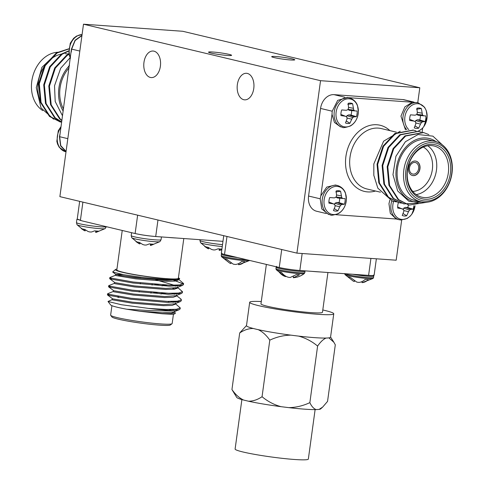 <?xml version="1.0" encoding="UTF-8"?>
<svg xmlns="http://www.w3.org/2000/svg" width="484" height="484" viewBox="0 0 484 484"><rect width="100%" height="100%" fill="white"/><g stroke="black" fill="none" stroke-linecap="round" stroke-linejoin="round"><path stroke-width="0.73" d="M262.05 396.717C267.821 401.502 274.174 404.824 281.113 406.687A42.429 3.388 -172.2 0 1 248.377 401.188C252.932 401.272 257.488 399.784 262.05 396.717L269.8 340.143C266.333 335.158 262.455 331.655 258.178 329.646A42.429 3.388 -172.2 0 1 253.374 328.503C248.818 328.412 244.263 329.9 239.695 332.968L246.507 325.538M288.742 407.631C295.881 407.54 302.917 405.876 309.857 402.64C311.648 406.475 313.783 408.792 316.264 409.597A42.429 3.388 -172.2 0 1 288.742 407.631L281.113 406.687M309.857 402.64L317.607 346.066C311.835 341.281 305.483 337.959 298.543 336.096A42.429 3.388 -172.2 0 1 290.914 335.146C283.775 335.243 276.739 336.906 269.8 340.143M231.945 389.541C235.418 394.527 239.29 398.029 243.573 400.038A42.429 3.388 -172.2 0 1 236.755 397.431L231.945 389.541L239.695 332.968M248.377 401.188L243.573 400.038M322.646 407.104L320.638 408.919A42.429 3.388 -172.2 0 1 319.095 409.397L322.646 407.104L327.553 401.387L335.303 344.814L333.875 342.261L328.89 337.856A42.429 3.388 -172.2 0 1 326.065 338.056C323.342 339.199 320.523 341.867 317.607 346.066M319.095 409.397L316.264 409.597M261.281 301.544A42.429 3.388 7.8 0 0 249.69 302.288A42.429 3.388 7.8 0 0 291.265 311.406A42.429 3.388 7.8 0 0 333.76 313.807A42.429 3.388 7.8 0 0 322.798 309.972M327.928 272.498L322.483 312.265A31.043 2.48 -172.2 0 1 310.885 312.616A31.043 2.48 -172.2 0 1 278.215 308.459A31.043 2.48 -172.2 0 1 260.967 303.837L266.363 264.433M249.69 302.288L246.489 325.653A42.429 3.388 7.8 0 0 253.374 328.503M258.178 329.646A42.429 3.388 7.8 0 0 290.914 335.146M298.543 336.096A42.429 3.388 7.8 0 0 326.065 338.056M328.89 337.856A42.429 3.388 7.8 0 0 330.56 337.166L333.76 313.807M376.37 258.795L374.12 275.233A14.786 1.18 -172.2 0 1 368.596 275.396L299.838 270.495A14.786 1.18 -172.2 0 1 279.256 267.501L224.516 254.457A14.786 1.18 -172.2 0 1 221.333 253.271L223.741 235.69M241.885 399.578L235.109 449.031A36.959 2.952 7.8 0 0 271.324 456.975A36.959 2.952 7.8 0 0 308.344 459.062L315.114 409.615M344.717 273.527L345.007 274.634A14.187 1.131 7.8 0 0 345.007 274.634A14.187 1.131 7.8 0 0 358.874 277.586A14.187 1.131 7.8 0 0 373.025 278.469L373.6 277.483L373.557 275.075M354.554 281.143L354.288 281.507L353.308 281.15L347.778 276.709L350.247 277.296L356.75 282.093L358.807 282.402A19.59 12.33 -85.9 0 0 365.081 279.456L368.294 279.685A19.59 12.33 94.1 0 1 362.147 282.62A19.59 12.33 94.1 0 1 362.02 282.632L362.171 281.513M354.288 281.507L354.355 281.035M304.267 273.563L304.841 272.577A14.574 1.162 7.8 0 1 299.396 272.746A14.574 1.162 7.8 0 1 284.054 270.792A14.574 1.162 7.8 0 1 275.959 268.62L276.243 269.727A14.187 1.131 7.8 0 0 284.586 271.833A14.187 1.131 7.8 0 0 299.021 273.648A14.187 1.131 7.8 0 0 304.267 273.563L304.267 273.563C301.078 276.049 297.418 277.435 293.292 277.725L293.395 276.654M285.802 276.225L285.536 276.606A19.59 15.143 -76.6 0 1 284.441 276.201A19.59 15.143 -76.6 0 1 278.984 271.796L281.543 272.401A19.59 15.143 103.4 0 0 288.095 277.211L290.152 277.507L296.383 274.555L299.481 274.779L293.292 277.725M285.536 276.606L285.602 276.11M247.052 259.829A14.574 1.162 7.8 0 1 224.364 256.75A14.574 1.162 7.8 0 1 221.224 255.576L221.509 256.683A14.187 1.131 7.8 0 0 224.54 257.73A14.187 1.131 7.8 0 0 239.58 260.162A14.187 1.131 7.8 0 0 249.532 260.519L238.654 264.675A19.59 12.33 94.1 0 1 238.527 264.681L238.679 263.562M231.056 263.199L230.795 263.562L229.815 263.199L224.286 258.758L226.754 259.351L233.258 264.149L235.315 264.452A19.59 12.33 -85.9 0 0 241.589 261.505L244.795 261.735A19.59 12.33 94.1 0 1 238.654 264.675M230.795 263.562L230.856 263.084M401.684 220.02L396.178 260.211L296.922 253.132L59.877 196.637L83.496 24.2L320.541 80.689L296.922 253.132M83.496 24.2L182.752 31.279L419.797 87.767L417.752 102.699M419.797 87.767L320.541 80.689M332.199 111.211L320.565 108.434L308.568 196.032L320.202 198.809M320.565 108.434A14.786 11.428 -76.6 0 1 334.027 94.652L344.65 97.187M413.384 102.082L402.785 99.559L334.027 94.652M402.785 99.559A14.786 11.428 -76.6 0 1 404.213 99.777L413.82 102.07M326.228 213.529L316.603 211.236A14.786 11.428 -76.6 0 1 308.568 196.032M211.042 53.089A11.64 0.932 7.8 0 0 223.808 55.128A11.64 0.932 7.8 0 0 231.6 55.315A11.64 0.932 7.8 0 0 220.19 52.81A11.64 0.932 7.8 0 0 208.531 52.151A11.64 0.932 7.8 0 0 211.042 53.089M274.204 57.596A11.64 0.932 7.8 0 0 286.976 59.635A11.64 0.932 7.8 0 0 294.762 59.816A11.64 0.932 7.8 0 0 283.352 57.318A11.64 0.932 7.8 0 0 271.693 56.658A11.64 0.932 7.8 0 0 274.204 57.596M143.966 62.351A13.304 8.373 -85.9 0 0 151.232 77.579A13.304 8.373 -85.9 0 0 160.386 66.266A13.304 8.373 -85.9 0 0 153.125 51.038A13.304 8.373 -85.9 0 0 143.966 62.351M237.348 84.609A13.304 8.373 -85.9 0 0 244.614 99.837A13.304 8.373 -85.9 0 0 253.767 88.524A13.304 8.373 -85.9 0 0 246.507 73.296A13.304 8.373 -85.9 0 0 237.348 84.609M59.671 136.718L71.432 49.102L75.056 40.257L81.965 35.362M68.716 48.83L56.465 52.823L44.576 65.534L38.66 83.611L40.42 102.239L49.495 116.444L60.216 121.956M68.601 50.868L61.535 54.033L49.64 66.744L43.723 84.821L45.484 103.443L54.565 117.654L61.674 122.047M68.873 53.954L66.604 55.236L54.71 67.954L48.793 86.025L50.554 104.653L59.635 118.858L61.867 120.613M68.692 49.017L57.1 52.974L45.206 65.685L39.289 83.762L41.049 102.39L50.13 116.596L61.643 122.27M68.601 51.201L62.17 54.184L50.275 66.895L44.359 84.972L46.119 103.594L55.2 117.806L61.686 121.938M68.964 54.39L67.24 55.388L55.345 68.105L49.428 86.176L51.189 104.804L60.264 119.01L61.91 120.335M41.424 103.467A31.043 24 -76.6 0 1 41.049 72.376A31.043 24 -76.6 0 1 62.775 53.881M65.237 53.742A31.043 24 -76.6 0 1 68.91 54.129M58.37 52.224A31.043 24 103.4 0 0 32.773 76.309A31.043 24 103.4 0 0 42.78 110.606M56.428 53.409L41.872 67.391L36.258 87.64L41.007 107.896L53.615 119.167M69.363 65.885L68.19 67.004A32.525 25.144 103.4 0 0 63.174 111.072M63.465 108.954A31.043 24 -76.6 0 1 60.07 87.949A31.043 24 -76.6 0 1 69.097 67.833M71.257 52.121L71.668 49.12L75.165 40.499L81.929 35.628M62.521 115.845L55.2 101.507L54.517 85.771L60.706 68.202L70.089 57.747M69.466 65.171L68.19 67.004M66.072 151.395L60.754 145.672L59.665 136.718L67.814 138.66M66.036 151.661L60.585 145.884L59.435 136.7L60.076 133.717M406.796 129.676A15.077 11.658 -76.6 0 1 403.015 116.644A15.077 11.658 -76.6 0 1 416.748 102.584A15.077 11.658 -76.6 0 1 418.206 102.808L412.289 102.215L404.872 106.928L400.958 116.148L405.471 129.833M415.072 125.949L418.666 128.175A10.333 7.986 -76.6 0 1 414.231 127.855L415.829 123.771L415.659 122.035L414.225 121.151L409.712 120.486A10.333 7.986 -76.6 0 1 410.48 114.841L415.042 115.192L416.682 114.587L417.329 112.857L416.918 108.247A10.333 7.986 -76.6 0 1 417.517 108.107A10.333 7.986 -76.6 0 1 421.352 108.561L422.526 115.004L423.609 115.803L425.872 115.936A10.333 7.986 -76.6 0 1 425.103 121.581L419.749 119.929L417.535 119.772L415.708 120.546L415.157 121.72M419.749 119.929A8.543 6.601 103.4 0 0 420.366 115.495M416.76 114.387L418.152 115.283L423.609 115.803M422.006 113.189L417.311 112.27M421.352 108.561L416.549 109.221M422.526 115.004L416.803 114.291M425.103 121.581L422.792 121.762L417.535 119.772M422.792 121.762L421.51 122.452L415.708 120.546M421.51 122.452L420.511 124.104L415.762 122.924M420.511 124.104L418.666 128.175M414.225 121.151L409.664 119.36M408.792 129.597A14.248 11.011 -76.6 0 1 405.755 113.401A14.248 11.011 -76.6 0 1 417.861 103.697A14.248 11.011 -76.6 0 1 427.142 116.063A14.248 11.011 -76.6 0 1 417.952 131.237L418.587 131.376M347.808 97.514L337.687 100.357L332.193 111.247L332.012 114.266L334.444 122.44L340.391 126.748L342.454 127.238A15.077 11.658 -76.6 0 1 334.256 111.737A15.077 11.658 -76.6 0 1 347.99 97.677A15.077 11.658 -76.6 0 1 349.448 97.901A15.077 11.658 -76.6 0 1 349.515 97.919M346.314 121.048L349.908 123.269A10.333 7.986 -76.6 0 1 345.473 122.954L347.07 118.864L346.901 117.134L345.467 116.251L340.954 115.579A10.333 7.986 -76.6 0 1 341.722 109.935L346.284 110.291L347.923 109.687L348.571 107.95L348.159 103.346A10.333 7.986 -76.6 0 1 348.758 103.201A10.333 7.986 -76.6 0 1 352.594 103.661L353.768 110.104L354.851 110.903L357.113 111.036A10.333 7.986 -76.6 0 1 356.345 116.68L350.991 115.023L348.776 114.865L346.949 115.646L346.399 116.819M350.991 115.023A8.543 6.601 103.4 0 0 351.608 110.588M348.002 109.481L349.394 110.376L354.851 110.903M353.247 108.283L348.553 107.363M352.594 103.661L347.79 104.32M353.768 110.104L348.044 109.384M356.345 116.68L354.034 116.862L348.776 114.865M354.034 116.862L352.751 117.552L346.949 115.646M352.751 117.552L351.753 119.197L347.004 118.023M351.753 119.197L349.908 123.269M345.467 116.251L340.905 114.454M349.103 98.797A14.248 11.011 -76.6 0 1 355.776 120.583A14.248 11.011 -76.6 0 1 336.652 119.215A14.248 11.011 -76.6 0 1 349.103 98.797M330.451 214.835C330.663 215.652 333.325 215.229 338.437 213.571C343.126 210.746 345.776 206.045 346.393 199.462L345.485 193.231C345.14 191.791 343.041 187.175 337.445 185.499L335.382 185.009L326.748 187.084L320.838 195.857L320.196 198.845L321.769 208.9L328.388 214.345L330.451 214.835A15.077 11.658 -76.6 0 1 322.259 199.335A15.077 11.658 -76.6 0 1 335.987 185.275A15.077 11.658 -76.6 0 1 337.445 185.505A15.077 11.658 -76.6 0 1 337.511 185.517M332.012 114.266L320.825 195.899M334.311 208.646L337.905 210.867A10.333 7.986 -76.6 0 1 333.476 210.552L335.073 206.462L334.904 204.732L333.47 203.849L328.951 203.177A10.333 7.986 -76.6 0 1 329.725 197.532L334.287 197.889L335.926 197.284L336.568 195.548L336.162 190.944A10.333 7.986 -76.6 0 1 336.761 190.805A10.333 7.986 -76.6 0 1 340.591 191.259L341.771 197.702L342.853 198.501L345.116 198.634A10.333 7.986 -76.6 0 1 344.342 204.278L338.988 202.627L336.779 202.463L334.952 203.244L334.396 204.417M338.988 202.627A8.543 6.601 103.4 0 0 339.611 198.186M336.005 197.079L337.39 197.974L342.853 198.501M341.244 195.881L336.549 194.961M340.591 191.259L335.793 191.918M341.771 197.702L336.041 196.988M344.342 204.278L342.037 204.46L336.779 202.463M342.037 204.46L340.748 205.149L334.952 203.244M340.748 205.149L339.75 206.795L335.001 205.621M339.75 206.795L337.905 210.867M333.47 203.849L328.908 202.058M337.106 186.394A14.248 11.011 -76.6 0 1 343.779 208.18A14.248 11.011 -76.6 0 1 324.649 206.813A14.248 11.011 -76.6 0 1 337.106 186.394M389.844 200.037L388.961 203.746L390.298 213.341L396.287 219.016L397.461 219.325M413.874 205.724A10.333 7.986 -76.6 0 1 413.1 209.179L407.746 207.527L405.538 207.37L403.71 208.144L403.154 209.318M407.746 207.527A8.543 6.601 103.4 0 0 408.339 204.907M413.1 209.179L410.795 209.36L405.538 207.37M410.795 209.36L409.506 210.05L403.71 208.144M409.506 210.05L408.508 211.702L403.759 210.528M403.069 213.547L406.663 215.773A10.333 7.986 -76.6 0 1 402.234 215.453L403.831 211.369L403.662 209.632L397.666 206.958M408.508 211.702L406.663 215.773M402.228 208.749L397.709 208.084A10.333 7.986 -76.6 0 1 398.441 202.554M415.03 205.73A14.248 11.011 -76.6 0 1 400.921 219.288A14.248 11.011 -76.6 0 1 393.619 201.411M408.738 205.016L398.017 199.499L388.936 185.293L387.176 166.671L393.093 148.594L404.987 135.877L423.337 132.513M403.668 203.806L392.947 198.295L383.866 184.083L382.106 165.461L388.023 147.384L399.917 134.673L418.267 131.303M398.598 202.596L387.878 197.085L378.803 182.879L377.042 164.251L382.959 146.174L394.847 133.463L413.203 130.093M423.258 202.215L408.944 201.302L397.685 190.962L392.972 174.67L395.9 156.332L405.386 141.739L418.097 134.528L432.902 136.143L442.358 144.879M436.526 141.794L434.959 140.905L435.812 141.576M427.765 202.112L409.065 205.095L398.647 199.65L389.572 185.445L387.811 166.823L393.728 148.745L405.622 136.028L423.651 132.586L428.878 134.6M418.073 203.014L403.983 203.885L393.583 198.446L384.502 184.235L382.741 165.613L388.658 147.535L400.552 134.824L418.581 131.376L421.08 132.138M401.484 203.141L398.931 202.681L388.513 197.236L379.432 183.031L377.671 164.403L383.588 146.325L395.482 133.614L413.505 130.166L416.016 130.934M396.414 201.931L392.294 201.042A36.959 28.568 103.4 0 0 393.801 201.459A36.959 28.568 103.4 0 0 393.825 201.465M400.25 131.218L383.612 141.201L373.823 163.931L373.817 175.287L377.859 188.185L392.294 201.042M451.977 173.308A31.043 24 -76.6 0 1 420.717 201.792A31.043 24 -76.6 0 1 404.57 166.03A31.043 24 -76.6 0 1 435.11 141.395A31.043 24 -76.6 0 1 451.977 173.308M451.747 173.447A29.566 22.857 103.4 0 0 420.832 145.708A29.566 22.857 103.4 0 0 413.905 196.28A29.566 22.857 103.4 0 0 451.747 173.447M450.368 173.345A27.794 21.484 -76.6 0 1 414.8 194.81A27.794 21.484 -76.6 0 1 421.31 147.269A27.794 21.484 -76.6 0 1 450.368 173.345M448.311 173.048A26.311 20.34 103.4 0 0 434.015 145.993A26.311 20.34 103.4 0 0 408.127 166.877A26.311 20.34 103.4 0 0 421.812 197.188A26.311 20.34 103.4 0 0 448.311 173.048M427.802 145.757A26.311 20.34 -76.6 0 1 436.453 170.223A26.311 20.34 -76.6 0 1 416.161 194.598M412.749 191.422A23.359 18.053 103.4 0 0 432.333 169.624A23.359 18.053 103.4 0 0 423.325 147.057M419.961 168.741A7.393 5.711 103.4 0 0 415.944 161.142A7.393 5.711 103.4 0 0 408.671 167.004A7.393 5.711 103.4 0 0 412.513 175.523A7.393 5.711 103.4 0 0 419.961 168.741M422.121 132.277L422.707 128.012M412.289 102.215L348.244 97.647M335.769 214.696L396.287 219.016M434.959 140.905A32.525 25.144 103.4 0 0 396.886 165.068A32.525 25.144 103.4 0 0 421.691 201.997M435.11 141.395L428.727 139.87A31.043 24 103.4 0 0 398.181 164.506A31.043 24 103.4 0 0 414.328 200.267L420.717 201.792M412.422 175.498A7.393 5.711 103.4 0 0 419.779 168.698A7.393 5.711 103.4 0 0 415.853 161.118M418.63 168.613A5.911 4.574 103.4 0 0 415.417 162.533A5.911 4.574 103.4 0 0 409.603 167.228A5.911 4.574 103.4 0 0 412.677 174.04A5.911 4.574 103.4 0 0 418.63 168.613M222.967 241.341L158.062 236.694C148.794 236.071 140.523 234.873 133.245 233.088L82.262 220.94L77.234 219.071M158.062 236.688L155.709 236.519C148.201 235.896 141.34 234.897 135.121 233.53L133.251 233.082M140.142 242.962L139.918 243.918L139.059 243.646L135.992 241.625A10.333 0.823 7.8 0 0 139.519 242.466L142.786 244.535L144.571 245.025L146.277 245.043L149.362 243.894A10.333 0.823 7.8 0 0 153.797 244.214L150.954 245.376L151.032 244.051M150.421 245.442L150.954 245.376L150.421 245.442L150.482 244.003M131.781 237.783L131.188 235.605A15.077 1.204 7.8 0 0 134.443 236.821A15.077 1.204 7.8 0 0 150.984 239.465A15.077 1.204 7.8 0 0 161.069 239.701L159.914 241.637A14.248 1.137 7.8 0 1 149.895 241.268A14.248 1.137 7.8 0 1 134.818 238.836A14.248 1.137 7.8 0 1 131.781 237.783L138.636 243.44L139.059 243.646L139.313 242.423M82.268 220.934L77.204 219.264M85.408 229.918L85.184 230.874L84.325 230.602L81.258 228.581A10.333 0.823 7.8 0 0 84.785 229.422L88.052 231.491L89.836 231.981L91.543 231.993L94.628 230.85A10.333 0.823 7.8 0 0 99.057 231.164L96.219 232.332L96.298 231.007M95.681 232.399L96.219 232.332L95.681 232.399L95.741 230.959M77.047 224.739L76.454 222.561A15.077 1.204 7.8 0 0 79.703 223.777A15.077 1.204 7.8 0 0 96.128 226.409A15.077 1.204 7.8 0 0 106.329 226.675L105.179 228.593A14.248 1.137 7.8 0 1 95.16 228.224A14.248 1.137 7.8 0 1 80.084 225.786A14.248 1.137 7.8 0 1 77.047 224.739L83.901 230.396L84.325 230.602L84.579 229.38M222.967 241.316L222.108 241.256M208.9 247.862L208.677 248.818L207.817 248.546L204.75 246.525A10.333 0.823 7.8 0 0 208.277 247.366L211.544 249.435L213.329 249.925L215.035 249.944L218.121 248.8A10.333 0.823 7.8 0 0 221.902 249.091M221.847 249.514L219.712 250.276L219.79 248.957M219.179 250.343L219.712 250.276L219.179 250.343L219.24 248.909M222.253 246.531A14.248 1.137 7.8 0 1 203.576 243.736A14.248 1.137 7.8 0 1 200.539 242.69L207.394 248.346L207.817 248.546L208.072 247.33M112.258 299.548L108.017 301.49L121.351 304.714L148.461 308.381A36.959 2.952 7.8 0 0 172.812 310.522C165.588 310.964 162.557 310.934 151.008 310.655L126.814 309.228L139.543 311.218L162.309 313.771L170.967 313.511L174.282 312.259L174.422 311.242M172.116 310.498L169.727 309.548M112.318 298.604L112.179 299.62L112.548 299.874L132.247 303.178L163.423 305.664L172.074 305.404L175.396 304.146L175.535 303.135M173.314 302.427L170.834 301.441M113.425 290.491L113.286 291.507L113.661 291.767L133.36 295.065L164.53 297.551L173.187 297.291L176.509 296.039L176.648 295.022M174.422 294.314L171.947 293.328M114.539 282.384L114.399 283.394L114.768 283.654L134.467 286.952L165.643 289.438L174.3 289.178L177.616 287.926L177.755 286.909M175.535 286.207L173.06 285.215M141.074 278.112L118.64 275.214M122.924 274.573L115.652 274.271L115.513 275.287L115.882 275.541L135.581 278.844L166.756 281.331L175.408 281.071L178.729 279.812L178.542 279.31M115.591 275.214L109.935 277.489L110.237 277.937L133.227 282.021L169.63 285.155L179.733 284.943L183.599 283.582L178.784 279.431M148.461 308.381L166.296 309.488L176.406 309.276L180.266 307.909L175.45 303.764M113.371 291.435L107.714 293.715L108.017 294.157L131.007 298.241L167.403 301.375L177.507 301.169L181.373 299.802L180.998 299.076L176.557 295.651M167.137 294.242L161.541 292.953M114.484 283.322L108.827 285.602L109.124 286.05L132.12 290.134L168.517 293.268L178.626 293.056L182.486 291.689L177.67 287.538M176.938 288.573L175.281 288.041M168.251 286.129L162.648 284.84M162.309 313.771L171.136 314.225L175.275 313.432L175.063 312.434L174.337 311.871M170.259 310.425L169.218 310.111M172.812 310.522L179.262 309.675L180.127 308.925L179.927 308.387M109.317 294.593L107.448 294.841L107.878 295.173L130.868 299.257L167.264 302.391L180.375 301.562L181.234 300.812L181.034 300.274M161.402 293.969L153.755 292.415M110.431 286.486L108.561 286.728L108.985 287.06L131.981 291.144L168.378 294.278L181.482 293.455L182.347 292.705L182.147 292.167M175.141 289.057L172.667 288.331M162.509 285.856L154.868 284.308M111.538 278.373L109.668 278.615L110.098 278.953L133.088 283.037L169.491 286.171L182.595 285.342L183.46 284.592L183.085 283.872L173.78 280.218M179.715 278.663L179.128 279.074L165.867 279.552L143.488 277.592L123.783 274.731L112.651 272.014L115.501 269.479A32.525 2.595 7.8 0 0 144.837 276.322A32.525 2.595 7.8 0 0 179.715 278.663L178.433 277.725M139.543 311.218L162.449 312.761L173.605 311.956L179.262 309.675M173.968 310.474L172.34 309.524M107.551 294.992L112.687 298.864L132.386 302.161L163.562 304.648L174.718 303.843L180.375 301.562M175.075 302.361L173.453 301.411M108.658 286.879L113.8 290.751L133.499 294.048L164.669 296.535L175.825 295.73L181.482 293.455M176.188 294.248L174.561 293.304M109.771 278.772L114.908 282.638L134.606 285.941L165.782 288.428L176.938 287.623L182.595 285.342M177.301 286.141L155.769 279.782M112.651 272.014L116.021 274.531L135.72 277.828L166.889 280.315L178.052 279.51L179.128 279.074M111.931 305.676L110.636 315.126A31.043 2.48 7.8 0 0 110.709 315.338A31.043 2.48 7.8 0 0 129.004 319.948A31.043 2.48 7.8 0 0 160.549 323.911A31.043 2.48 7.8 0 0 172.026 323.742A31.043 2.48 7.8 0 0 172.153 323.554L173.447 314.104M172.026 323.742L170.368 324.988A29.566 2.359 -172.2 0 1 159.442 325.151A29.566 2.359 -172.2 0 1 129.391 321.376A29.566 2.359 -172.2 0 1 111.967 316.99L110.709 315.338M118.362 296.383L118.029 296.638A26.311 2.099 7.8 0 0 117.921 296.789A26.311 2.099 7.8 0 0 118.852 297.503M116.94 269.104A32.525 2.595 7.8 0 0 115.501 269.479M174.258 280.182A36.959 2.952 -172.2 0 1 176.914 280.817M183.799 238.533L178.354 278.294A31.043 2.48 -172.2 0 1 166.75 278.651A31.043 2.48 -172.2 0 1 134.086 274.495A31.043 2.48 -172.2 0 1 116.838 269.872L122.234 230.463M126.814 309.228A32.525 2.595 -172.2 0 1 110.648 304.932L108.017 301.49M175.232 313.469L174.887 313.729A32.525 2.595 -172.2 0 1 171.136 314.225M320.559 271.972A31.043 2.48 -172.2 0 1 311.763 271.342M226.984 236.464L224.516 254.457M279.256 267.501L281.718 249.508M302.161 253.501L299.838 270.495M368.596 275.396L370.919 258.408M352.739 274.265A14.574 1.162 7.8 0 0 373.787 276.098M344.832 273.702A14.574 1.162 7.8 0 0 359.993 276.794A14.574 1.162 7.8 0 0 373.6 277.483M275.959 268.62L276.146 267.241A14.574 1.162 7.8 0 0 284.247 269.413A14.574 1.162 7.8 0 0 299.584 271.361A14.574 1.162 7.8 0 0 305.029 271.197L305.041 270.865M221.914 253.271L221.412 254.197A14.574 1.162 7.8 0 0 224.558 255.37A14.574 1.162 7.8 0 0 237.614 257.579M79.818 51.062L71.662 49.12M82.08 34.539A15.077 11.658 103.4 0 0 69.369 48.612A15.077 11.658 103.4 0 0 70.483 57.711M60.936 127.443A15.077 11.658 103.4 0 0 57.372 136.21A15.077 11.658 103.4 0 0 65.564 151.71L66.012 151.819M418.339 131.321L422.072 128.683L423.827 126.614L427.154 116.765L426.247 110.54L424.547 107.23L418.2 102.808A15.077 11.658 -76.6 0 1 418.273 102.826M415.048 205.73L411.83 214.212L410.069 216.281L407.195 218.478L400.873 219.996L399.209 219.742A15.077 11.658 -76.6 0 1 391.018 204.242A15.077 11.658 -76.6 0 1 391.792 200.86M396.408 132.168L381.289 128.569A31.043 24 103.4 0 0 350.023 157.052A31.043 24 103.4 0 0 366.89 188.966L380.412 192.184M375.499 191.017A34.001 26.287 -76.6 0 1 345.909 156.453A34.001 26.287 -76.6 0 1 363.357 128.139A34.001 26.287 -76.6 0 1 389.892 130.619M200.539 242.69L199.946 240.512A15.077 1.204 7.8 0 0 203.201 241.722A15.077 1.204 7.8 0 0 222.513 244.638M157.966 220.014L155.703 236.525M135.121 233.53L137.637 215.168M82.903 202.124L80.386 220.486M176.424 238.007A31.043 2.48 -172.2 0 1 167.633 237.378M330.578 337.052L333.875 342.261M345.007 274.634L353.308 281.15M373.031 278.469L362.147 282.62M276.146 267.241L276.648 266.315M276.243 269.727L284.441 276.201M304.841 272.577L305.029 271.197M221.509 256.683L229.815 263.199M221.224 255.576L221.412 254.197M59.901 121.883L60.53 122.035M82.086 34.503L76.557 36.052L73.677 38.254L70.271 43.197L68.831 53.706L70.398 58.358M61.063 126.505L58.274 130.795L56.834 141.304L57.529 144.008L59.236 147.305L65.564 151.71M347.379 97.411L349.442 97.901C355.038 99.577 357.138 104.193 357.488 105.633L358.396 111.865C357.779 118.447 355.123 123.148 350.434 125.973C345.328 127.631 342.666 128.054 342.454 127.238M399.209 219.742L397.146 219.252M423.651 132.586L423.022 132.434M413.517 130.166L412.882 130.014M409.053 205.089L408.417 204.938M403.983 203.885L403.347 203.734M398.913 202.675L398.284 202.524M159.914 241.637L150.718 245.424M161.069 239.701L161.45 236.936M131.188 235.605L131.588 232.695M105.179 228.593L95.977 232.381M76.454 222.561L76.908 219.264M221.799 249.853L219.476 250.331M199.946 240.512L200.061 239.689M178.868 278.802L178.729 279.812M168.202 301.399L168.995 302.433M117.921 296.789L117.848 297.339M169.297 309.548L169.182 310.371M77.204 219.294L79.66 201.356M180.127 308.925L180.266 307.915M181.234 300.818L181.373 299.802M182.347 292.705L182.486 291.695M183.46 284.592L183.599 283.582M107.448 294.841L107.587 293.824M108.555 286.728L108.694 285.717M109.668 278.615L109.807 277.604M140.414 282.904L140.275 283.92M139.307 291.017L139.168 292.034M152.194 284.084L152.055 285.1M151.081 292.197L150.941 293.207"/></g></svg>

